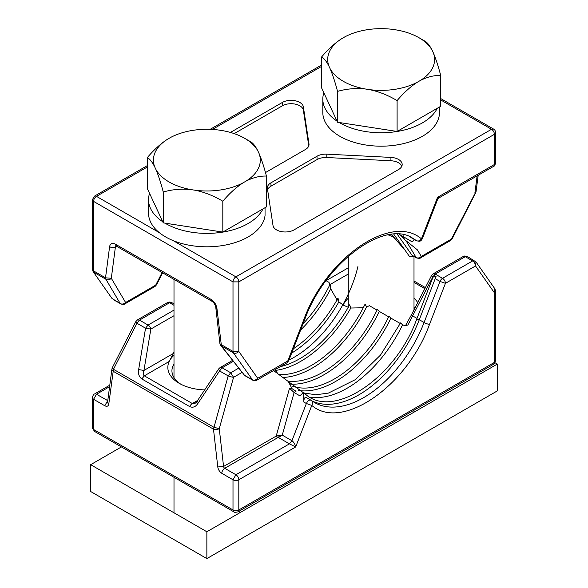 <?xml version="1.0" encoding="UTF-8"?>
<svg xmlns="http://www.w3.org/2000/svg" width="588" height="588" viewBox="0 0 588 588"><rect width="100%" height="100%" fill="white"/><g stroke="black" fill="none" stroke-linecap="round" stroke-linejoin="round"><path stroke-width="0.88" d="M467.791 256.912L465.277 256.691L472.627 260.932L442.536 278.308A4.109 2.374 60 0 1 445.439 283.335L440.022 281.439L424.088 322.496L419.281 319.725L436.053 276.5L433.033 277.08L434.04 275.338L436.053 276.5M310.817 400.112L306.274 397.503C304.724 397.04 303.908 398.554 303.82 402.045L303.606 392.314C330.221 421.5 395.04 379.51 416.767 319.012L419.281 319.725A98.593 56.918 -60 0 1 312.169 401.038M435.216 278.661L440.022 281.439A4.109 2.374 120 0 1 442.536 278.308L435.186 274.059L433.128 273.861L463.219 256.486A4.109 2.374 60 0 1 465.277 256.691L435.186 274.059L432.665 277.191L407.881 325.046L404.897 325.62L402.537 324.833A98.593 56.918 -60 0 1 310.192 397.194M292.332 388.881L296.029 391.24L294.125 392.519L299.88 395.842L303.606 392.314M400.288 323.532L390.917 318.123A98.593 56.918 -60 0 1 298.572 390.491M388.668 316.822L379.297 311.412A98.593 56.918 -60 0 1 290.546 384.14M377.048 310.119L369.448 305.731L366.618 306.863A98.593 56.918 -60 0 1 282.879 377.467M363.56 307.767L350.815 308.016A98.593 56.918 -60 0 1 275.316 370.433M348.493 307.406L343.377 305.172L338.886 301.864A98.593 56.918 -60 0 1 291.692 353.087M337.181 300.152L330.713 288.804A98.593 56.918 -60 0 1 300.637 330.03M329.75 285.577L329.03 282.394L326.046 280.674L348.28 267.827M494.427 292.846L494.883 288.811L495.633 291.17L494.427 292.846L475.53 265.967L445.439 283.335L429.505 324.4C407.131 386.389 341.849 431.32 311.787 405.419L295.676 446.946L238.809 479.779L238.809 509.965L494.427 362.384L494.427 292.846M494.883 288.811L475.986 261.925L475.53 265.967A4.109 2.374 60 0 0 472.627 260.932L475.141 261.16M303.82 402.045L306.37 403.515C307.789 400.671 309.361 399.59 311.081 400.266L314.44 402.493A98.593 56.918 -60 0 1 314.418 402.486A98.593 56.918 -60 0 0 424.088 322.496A4.109 0.867 21.2 0 0 429.505 324.4M311.361 400.457L311.081 400.266C312.713 401.494 312.956 403.206 311.794 405.411L306.37 403.508L291.935 440.721C293.757 442.029 295.007 444.102 295.676 446.946L289.421 443.852L235.906 474.744L224.719 468.291A1.646 0.948 60 0 1 223.565 466.468L219.265 428.681A4.109 2.021 173.5 0 1 213.488 429.159L228.173 375.901L230.687 372.77L238.787 368.095M108.787 404.022A4.109 2.675 7.5 0 1 107.619 401.817L107.619 401.817A4.109 2.675 7.5 0 0 107.619 401.817L111.918 368.985L112.33 367.654L113.477 369.293L108.787 404.022C108.317 406.249 106.972 406.822 104.767 405.742L93.573 399.281A4.109 2.374 180 0 1 92.367 397.606L92.367 427.792A4.109 2.374 180 0 0 93.573 429.468L93.573 399.281L96.476 394.247L109.603 386.669M112.33 367.654L135.828 321.607L137.438 319.916L139.488 320.115L136.975 323.246L113.477 369.293L213.878 427.263L219.265 428.681L233.561 377.32A4.109 0.573 -164.4 0 1 228.173 375.901L219.589 370.947L197.737 403.691C195.503 406.94 192.849 407.918 189.784 406.646L141.818 378.951C139.062 376.871 138.011 373.748 138.65 369.58L145.552 328.2L148.073 325.068L139.488 320.115L169.579 302.746L173.997 305.297M233.385 361.304L222.11 367.816L219.589 370.947A4.109 1.433 33.7 0 1 218.692 368.889L196.84 401.641L195.334 403.147L192.298 403.515L144.339 375.82C143.046 374.872 142.913 373.079 143.942 370.447L138.65 369.58M172.093 302.967L169.579 302.746A4.109 2.374 60 0 0 167.529 302.541C168.844 301.901 170.211 301.901 171.637 302.541L173.997 303.908M303.063 323.775A96.123 55.5 120 0 0 330.213 284.026L330.713 288.804M293.368 348.772A96.123 55.5 120 0 0 338.019 298.116L338.886 301.864M280.285 366.662A96.123 55.5 120 0 0 349.639 304.819L350.815 308.016M279.035 374.622A96.123 55.5 120 0 0 365.075 304.15L366.618 306.863M287.775 381.083A96.123 55.5 120 0 0 377.349 309.494L379.297 311.412M292.765 386.323A96.123 55.5 120 0 0 388.962 316.197L390.917 318.123M303.261 392.644L273.545 370.55M304.386 393.034L315.771 394.791L328.361 393.1L355.137 379.752L380.524 355.071L400.582 322.908L402.537 324.833M288.267 381.436L292.045 388.595M416.767 319.012L433.033 277.08M173.997 352.139L169.226 361.451L144.339 375.82L141.818 378.951M204.661 389.91A39.029 22.528 180 0 1 179.259 383.347A39.029 22.528 180 0 1 169.226 361.451A39.029 22.528 0 0 1 173.997 355.262M180.795 384.185A34.92 20.161 180 0 1 171.939 370.771A34.92 20.161 180 0 1 173.997 363.957M348.28 298.248A39.029 22.528 0 0 0 343.223 305.076M417.737 302.57A39.029 22.528 0 0 0 414.003 298.248M414.783 308.355A34.92 20.161 0 0 0 414.003 306.943M277.852 435.774L276.213 436.075L277.36 437.891L278.403 437.494L289.421 443.852L291.935 440.721L282.262 435.135L278.403 437.494L277.852 435.774L282.262 435.135L294.125 392.519L289.516 388.286L292.016 388.668M111.918 368.985A4.109 2.675 7.5 0 0 113.087 371.197L213.488 429.159L217.781 466.953C218.258 469.724 219.603 471.848 221.808 473.318L233.002 479.779L233.002 509.965L93.573 429.468L94.425 431.349L92.367 427.792M135.828 321.607A4.109 1.147 27 0 0 136.975 323.246L145.552 328.2L150.851 329.067L173.997 315.705M197.472 401.347C196.429 401.53 196.517 402.317 197.737 403.691M433.128 273.861L431.526 275.551L432.937 277.345M407.866 325.039L405.852 324.988L411.71 314.374A4.109 1.147 27 0 0 412.857 316.013L417.002 318.409M295.948 391.189L292.214 388.786M393.828 234.237L409.799 256.956L412.82 256.375L397.216 234.186M270.965 182.824L317.035 156.224A12.326 7.115 180 0 1 326.825 154.166L390.932 157.408A12.326 7.115 180 0 1 402.177 164.493A12.326 7.115 180 0 1 398.568 169.528L294 229.901A12.326 7.115 180 0 1 281.071 231.554A12.326 7.115 180 0 1 273.008 225.491L267.4 188.476A12.326 7.115 180 0 1 267.356 187.859A12.326 7.115 180 0 1 270.965 182.824L270.965 186.183L317.035 159.576A12.326 7.115 180 0 1 326.825 157.525L390.932 160.759A12.326 7.115 180 0 1 401.832 166.169M265.475 172.578L305.415 149.514A12.326 7.115 180 0 0 309.031 144.486A12.326 7.115 180 0 0 308.979 143.869L303.371 106.854L303.371 110.206L308.781 145.905M230.43 132.44L282.38 102.444A12.326 7.115 180 0 1 295.308 100.791A12.326 7.115 180 0 1 303.371 106.854M115.902 245.88A4.109 2.374 -120 0 0 115.395 247.063A4.109 2.675 -172.5 0 1 109.611 246.607C110.287 243.432 112.205 242.616 115.366 244.16L211.21 299.49C214.37 301.593 216.281 304.628 216.965 308.59L221.441 345.979L244.233 374.946A4.109 2.933 -38.5 0 0 244.939 375.519L252.289 379.76C254.2 380.59 256.008 380.113 257.706 378.305L287.797 360.936L288.723 360.745L286.944 362.818A4.109 2.374 -120 0 0 287.797 360.936L303.731 319.872C326.105 257.882 391.387 212.952 421.449 238.853L437.56 197.325L494.427 164.493L494.427 134.307L238.809 281.887L238.809 351.426C237.111 353.226 235.303 353.711 233.392 352.874L252.752 380.186C253.656 380.936 255.023 380.936 256.853 380.186A4.109 2.374 -120 0 0 257.706 378.305L238.809 351.426L233.002 351.426L233.392 352.874L221.441 345.979A4.109 2.933 -38.5 0 1 220.743 345.406L244.233 374.946M410.615 237.192A98.593 56.918 -60 0 1 411.549 237.868L411.857 238.052M159.297 232.62L96.476 196.355A4.109 2.374 -120 0 0 94.425 196.157L92.375 199.751A4.109 2.374 0 0 0 93.573 201.39A4.109 2.374 -60 0 1 96.476 196.355L147.294 167.021M112.014 298.498L93.117 271.612L112.014 298.498L120.209 303.504L105.913 279.278L105.524 277.823L93.573 270.928L93.573 201.39L233.002 281.887L233.002 351.426L221.051 344.524A4.109 2.021 -6.5 0 1 219.875 343.311L215.825 307.715L217.075 309.589M303.731 319.872A4.109 0.867 -158.8 0 0 304.657 319.681L304.657 319.681C325.539 261.403 386.073 219.126 412.989 238.427A98.593 56.918 -60 0 1 413.011 238.434A98.593 56.918 -60 0 1 416.348 240.639C418.237 241.462 419.942 240.867 421.442 238.86L422.368 238.669L421.317 240.213C419.773 240.543 421.625 241.955 416.488 240.742L411.549 237.868M113.322 299.689L120.209 303.504A4.109 3.506 149.5 0 0 125.604 302.504L111.308 278.278A4.109 3.506 149.5 0 1 105.913 279.278L93.962 272.376A4.109 2.374 -60 0 1 93.573 270.928A4.109 2.374 0 0 1 92.367 269.253L92.367 199.729M412.166 255.457L416.363 257.882L406.036 240.727M393.703 237.287L388.249 234.891M399.803 234.472L404.301 239.36L417.436 249.9L421.295 256.449C419.589 258.066 417.789 258.397 415.907 257.448L411.975 255.185M404.301 239.36L403.405 235.884M399.223 234.289L412.203 241.896L414.584 239.632M267.599 189.792A12.326 7.115 180 0 1 270.965 186.183M234.2 133.616L282.38 105.796A12.326 7.115 180 0 1 295.308 104.142A12.326 7.115 180 0 1 303.371 110.206M438.009 197.068C439.574 198.002 439.427 198.09 437.56 197.325L437.494 199.692L422.368 238.669M477.133 175.871L474.884 193.026A4.109 2.675 7.5 0 0 476.082 191.438L478.198 175.253M416.363 257.882C418.928 258.492 420.295 258.492 420.471 257.882A4.109 2.374 60 0 0 421.295 256.449L451.386 239.081L450.562 240.507L452.172 238.816A4.109 1.147 27 0 1 451.386 239.081L476.082 191.438M437.487 199.714L439.082 197.84L493.575 166.375A4.109 2.374 -120 0 0 494.427 164.493A4.109 2.374 180 0 0 495.633 162.817C494.912 165.302 494.229 166.485 493.575 166.375M162.119 272.538L155.695 285.136L156.474 284.871L154.872 286.562A4.109 2.374 60 0 0 155.695 285.136L125.604 302.504A4.109 2.374 60 0 1 124.781 303.937L154.872 286.562M116.689 246.313L115.395 247.063L111.308 278.278L105.524 277.823L109.611 246.607M215.781 307.318L216.965 308.597M116.218 245.63L115.638 245.791L116.218 246.034L115.366 244.16M495.081 362.767L497.33 364.068L497.33 390.895L206.858 558.6L90.67 491.517L90.67 464.689L206.858 531.765L497.33 364.068M206.858 531.765L206.858 558.6M121.415 446.931L90.67 464.689M149.565 193.379A58.33 33.678 0 0 0 148.529 199.714L148.529 213.128A58.33 33.678 0 0 0 204.8 246.784A58.33 33.678 0 0 0 265.048 215.502L265.048 207.711M148.529 199.714A58.33 33.678 0 0 0 162.729 221.735M164.949 223.131A58.33 33.678 0 0 0 221.081 232.37A58.33 33.678 0 0 0 262.976 208.902M323.848 92.757A58.33 33.678 0 0 0 322.812 99.093L322.812 112.506A58.33 33.678 0 0 0 379.084 146.162A58.33 33.678 0 0 0 439.332 114.881L439.332 107.082M322.812 99.093A58.33 33.678 0 0 0 337.012 121.113M339.232 122.51A58.33 33.678 0 0 0 395.364 131.749A58.33 33.678 0 0 0 437.259 108.28M222.815 232.091L266.423 206.91L266.423 176.055C259.852 175.871 253.112 177.532 246.181 181.031A53.449 30.855 0 0 0 259.014 153.387L257.867 150.925C255.332 145.956 252.862 142.869 250.459 141.664L244.652 138.312A53.449 30.855 0 0 0 222.815 130.683L218.545 130.022A53.449 30.855 0 0 0 170.66 137.43L167.536 139.231C160.605 143.729 153.858 149.859 147.294 157.628C149.697 158.833 152.167 161.913 154.703 166.882L155.849 169.344C158.385 175.305 160.855 182.861 163.258 192.019L163.258 222.874L222.815 232.091L222.815 201.228C213.848 195.87 204.631 192.202 195.172 190.247A53.449 30.855 0 0 0 243.057 182.839L246.181 181.031M147.294 157.628L147.294 188.483L163.258 222.874M155.849 169.344A53.449 30.855 0 0 0 190.902 189.586L195.172 190.247M190.902 189.586C181.442 188.616 172.225 189.432 163.258 192.019M243.057 182.839C236.133 187.337 229.386 193.467 222.815 201.228M259.014 153.387C261.55 159.348 264.019 166.904 266.423 176.055M257.867 150.925A53.449 30.855 0 0 0 244.652 138.312M167.536 139.231A53.449 30.855 0 0 0 154.703 166.882M397.098 131.462L440.706 106.288L440.706 75.433C434.142 75.249 427.395 76.91 420.464 80.409A53.449 30.855 0 0 0 433.297 52.766L432.151 50.303C429.615 45.335 427.145 42.248 424.742 41.042L418.935 37.691A53.449 30.855 0 0 0 397.098 30.061L392.828 29.4A53.449 30.855 0 0 0 344.943 36.809L341.819 38.61C334.888 43.108 328.148 49.238 321.577 57.007C323.981 58.212 326.45 61.292 328.986 66.26L330.133 68.722C332.668 74.683 335.138 82.239 337.541 91.39L337.541 122.253L397.098 131.462L397.098 100.607C388.131 95.249 378.915 91.581 369.455 89.626A53.449 30.855 0 0 0 417.34 82.217L420.464 80.409M321.577 57.007L321.577 87.862L337.541 122.253M330.133 68.722A53.449 30.855 0 0 0 365.185 88.964L369.455 89.626M365.185 88.964C355.725 87.994 346.508 88.81 337.541 91.39M417.34 82.217C410.417 86.708 403.669 92.845 397.098 100.607M433.297 52.766C435.833 58.727 438.303 66.282 440.706 75.433M432.151 50.303A53.449 30.855 0 0 0 418.935 37.691M341.819 38.61A53.449 30.855 0 0 0 328.986 66.26M289.002 360.025A94.896 54.787 120 0 0 294 357.357A94.896 54.787 120 0 0 357.901 266.607M173.372 353.454L143.942 370.447L150.851 329.067A4.109 2.374 -120 0 0 148.073 325.068L173.997 310.104M242.175 372.351L233.561 377.32L230.687 372.77L222.11 367.816L220.052 367.61L218.692 368.889M237.956 511.847A4.109 2.374 -120 0 0 238.809 509.965A4.109 2.374 0 0 1 233.002 509.965L233.855 511.847C234.083 512.464 235.45 512.464 237.956 511.847L493.575 364.266A4.109 2.374 -120 0 0 494.427 362.384L495.633 360.709L493.575 364.266M233.002 479.779A4.109 2.374 0 0 0 238.809 479.779A4.109 2.374 60 0 0 235.906 474.744L233.002 479.779M197.649 400.428L192.298 403.515A4.109 2.374 120 0 0 189.784 406.646M414.003 282.416L424.83 288.664M348.28 274.037L330.258 284.438M107.773 400.649L96.476 394.247A4.109 2.374 -120 0 0 94.425 394.048L94.425 394.048C93.779 393.931 93.095 395.114 92.367 397.606M289.516 388.286L276.213 436.075L223.565 466.468L217.781 466.953M277.36 437.891L224.719 468.291A4.109 2.374 120 0 0 221.808 473.318M104.767 405.742L107.67 400.707A1.646 0.948 -120 0 0 107.758 400.759M400.443 235.06L399.09 234.274M391.395 234.443L404.066 248.805M440.706 99.938L491.524 129.279A4.109 2.374 60 0 1 494.427 134.307A4.109 2.374 180 0 0 495.633 132.631L495.633 132.631C495.368 130.712 494.684 129.522 493.575 129.073L491.524 129.279L235.906 276.852A4.109 2.374 60 0 1 238.809 281.887L233.002 281.887A4.109 2.374 -60 0 1 235.906 276.852L173.093 240.588M212.386 129.441L321.577 66.4M317.035 159.576L317.035 156.224M390.932 160.759L390.932 157.408M326.825 157.525L326.825 154.166M282.38 105.796L282.38 102.444M308.979 145.104L308.979 143.869M215.789 307.377C215.23 304.694 213.988 302.695 212.062 301.372L212.062 301.372A4.109 2.374 -60 0 1 211.21 299.49M495.633 291.17L495.633 360.709M475.986 261.925L467.328 256.486C464.77 255.876 463.403 255.876 463.219 256.486M94.425 431.349L233.855 511.847M278.095 373.924L274.824 369.815M109.802 385.169L94.425 394.048M137.438 319.916L167.529 302.541M220.052 367.61L232.627 360.348M411.71 314.374L431.526 275.551M425.381 287.591L414.003 281.027M405.852 324.995L404.897 325.62M321.577 65.011L210.159 129.331M147.294 165.632L94.425 196.157M304.657 319.681L288.723 360.745M286.944 362.818L256.853 380.186M252.752 380.186L245.394 375.945M495.633 132.631L495.633 162.817M440.706 98.549L493.575 129.073M452.172 238.816L475.67 192.768M420.471 257.882L450.562 240.507M416.363 240.661L411.688 237.964M404.86 249.929L391.211 234.458M219.875 343.311L220.743 345.406M156.474 284.871L162.619 272.832M120.672 303.937C123.23 304.547 124.597 304.547 124.781 303.937M93.117 271.612L92.367 269.253M212.062 301.372L116.218 246.034M239.72 510.832L239.72 512.795M173.997 279.396L173.997 377.584M173.997 477.287L173.997 512.795M414.003 256.515L414.003 309.883M414.003 410.204L414.003 412.173M348.28 256.184L348.28 307.252"/></g></svg>
